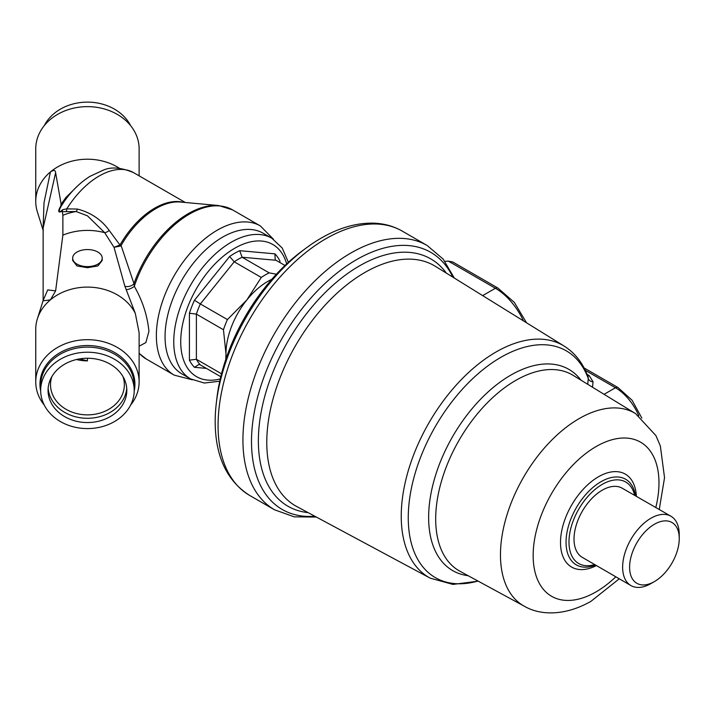 <?xml version="1.0" encoding="UTF-8"?>
<svg xmlns="http://www.w3.org/2000/svg" width="715" height="715" viewBox="0 0 715 715"><rect width="100%" height="100%" fill="white"/><g stroke="black" fill="none" stroke-linecap="round" stroke-linejoin="round"><path stroke-width="1.07" d="M595.541 565.056A49.415 28.529 -60 0 1 581.724 566.843A49.415 28.529 -60 0 1 567.522 529.77A49.415 28.529 -60 0 1 600.984 481.713A49.415 28.529 -60 0 1 630.13 482.991A49.415 28.529 -60 0 1 635.492 495.852M594.692 564.555A47.047 27.161 -60 0 1 569.203 537.474A47.047 27.161 -60 0 1 602.245 484.377A47.047 27.161 -60 0 1 634.643 495.361M650.936 583.583A40.022 23.112 -60 0 1 650.856 583.628A40.022 23.112 -60 0 1 630.907 585.549L582.269 557.351A39.924 23.05 -60 0 1 576.174 525.355A39.924 23.05 -60 0 1 602.245 490.186A39.924 23.05 -60 0 1 622.193 488.202L670.929 516.23A40.022 23.112 -60 0 1 679.241 534.471L679.25 538.502A35.107 20.27 -60 0 1 654.422 581.581A35.107 20.27 -60 0 1 654.35 581.617A35.107 20.27 -60 0 1 629.602 567.21A35.107 20.27 -60 0 1 654.422 524.247A35.107 20.27 -60 0 1 679.25 538.502M630.907 585.549A40.022 23.112 -60 0 1 624.794 553.473A40.022 23.112 -60 0 1 650.936 518.223A40.022 23.112 -60 0 1 670.929 516.23M216.261 403.573L216.851 398.461A141.838 81.894 -60 0 1 301.873 251.188L306.011 248.123A149.721 86.444 -60 0 1 321.044 238.202A149.721 86.444 -60 0 1 321.053 238.193L321.044 238.202C339.241 227.674 356.901 222.669 374.034 223.178C384.33 223.598 393.742 226.244 402.268 231.124A152.599 88.106 -60 0 0 325.969 238.685A152.599 88.106 -60 0 0 226.28 373.159A152.599 88.106 -60 0 0 249.669 495.441C226.789 480.891 215.295 456.268 215.179 421.564A149.721 86.444 -60 0 1 216.261 403.573A149.721 86.444 -60 0 1 306.011 248.123M523.452 320.874A49.228 28.421 -120 0 0 495.388 288.27L448.421 261.154L444.918 261.324M448.421 261.154L452.711 261.967L497.846 288.02A4.925 2.842 120 0 0 495.388 288.27L482.661 295.617M587.006 374.267L589.178 375.59L593.057 381.774A4.925 4.013 5.3 0 1 588.266 378.521L588.132 377.216C583.261 363.542 575.271 353.174 564.18 346.105L435.426 266.355A138.692 80.071 -60 0 0 364.847 272.487A138.692 80.071 -60 0 0 273.908 395.833A138.692 80.071 -60 0 0 296.752 506.533L430.198 578.158A134 77.363 -60 0 1 408.131 471.203A134 77.363 -60 0 1 495.987 352.03A134 77.363 -60 0 1 564.18 346.105M587.739 384.312L588.266 378.521A130.943 75.602 -60 0 0 500.858 357.33A130.943 75.602 -60 0 0 408.98 503.995A130.943 75.602 -60 0 0 477.995 581.054M190.583 378.905A81.224 46.895 120 0 1 173.763 341.725A81.224 46.895 120 0 1 209.218 259.983A81.224 46.895 120 0 1 271.807 238.22L263.102 233.197A81.224 46.895 120 0 0 200.513 254.96A81.224 46.895 120 0 0 165.058 336.702A81.224 46.895 120 0 0 181.878 373.882L190.583 378.905L204.293 383.034L219.746 381.211M271.78 279.333A59.068 34.105 120 0 0 246.854 299.951A59.068 34.105 120 0 0 225.976 353.782L223.464 329.749L196.384 314.117L189.421 313.242A70.15 40.496 -60 0 1 194.453 300.273L229.64 256.497L234.207 261.806L200.334 303.938L227.415 319.569L246.854 299.951L261.279 277.438L234.207 261.806A65.226 37.654 120 0 1 242.108 257.239L269.18 272.871L276.392 274.203M269.18 272.871A65.226 37.654 120 0 0 261.279 277.438M227.415 319.569A65.226 37.654 120 0 0 223.464 329.749M194.453 300.273L200.334 303.938A65.226 37.654 120 0 0 196.384 314.117L196.384 359.279L221.516 373.784M220.783 376.707L200.334 364.9L198.993 364.48L194.453 367.313A70.15 40.496 -60 0 1 189.421 360.154L189.421 313.242M284.999 265.48L275.972 260.269L242.108 257.239L239.704 250.688L274.891 253.834L275.212 259.661L275.972 260.269M225.806 359.404L225.976 353.782A59.068 34.105 120 0 0 226.172 358.331M200.334 364.9A65.226 37.654 120 0 1 196.384 359.279L189.421 360.154M44.267 405.092A51.686 42.203 -0 0 1 35.75 381.882A51.686 42.203 -0 0 1 87.436 339.679A51.686 42.203 -0 0 1 139.121 381.882A51.686 42.203 -0 0 1 130.604 405.092M139.121 381.882L139.121 332.806L135.323 313.42A51.686 42.203 180 0 0 87.436 287.099A51.686 42.203 180 0 0 50.416 299.853A51.686 42.203 180 0 0 37.386 318.774A51.686 42.203 180 0 0 35.75 329.302L35.75 381.882M43.186 300.327L47.735 289.897L55.618 290.889L62.875 235.137L62.875 215.295L62.241 211.059C57.879 213.356 57.566 211.372 61.302 205.098L55.618 172.699L43.132 228.076L43.132 300.523M139.121 175.827L139.121 148.836A51.686 42.203 180 0 0 87.436 106.633A51.686 42.203 180 0 0 35.75 148.836L35.75 201.407A51.686 42.203 -0 0 1 50.416 171.958A51.686 42.203 -0 0 1 87.436 159.204A51.686 42.203 -0 0 1 119.396 168.24M43.275 230.775L37.386 211.935A51.686 42.203 -0 0 1 35.75 201.407M43.043 229.881L44.008 202.756L50.416 171.958C53.723 169.768 55.457 170.009 55.618 172.699M60.838 204.615L65.852 197.572L77.622 185.9M135.323 313.42L124.83 286.098L114.016 247.319L104.667 232.67L87.436 215.814L76.121 211.524L62.169 211.703M72.671 258.088L72.671 260.466L76.997 265.944L87.436 267.714L97.883 265.944L102.209 260.466L102.209 258.088A14.765 8.526 0 0 0 87.436 249.562A14.765 8.526 0 0 0 72.671 258.088A14.765 8.526 0 0 0 87.436 266.615A14.765 8.526 0 0 0 102.209 258.088M55.618 290.889L50.416 299.853L43.043 300.827L37.386 318.774M66.289 211.417A5.908 2.628 -99.7 0 0 66.79 208.86A68.917 39.79 -60 0 1 133.571 172.628C121.121 167.417 110.95 166.622 103.067 170.242L89.929 176.382C80.107 182.575 71.473 191.039 64.019 201.764L62.277 204.544C59.327 208.583 57.272 214.929 62.634 209.683L66.79 208.86L77.434 209.066C90.725 212.507 101.307 219.612 109.181 230.4L119.95 245.004L121.094 245.495L133.973 283.667L134.313 286.313C142.535 300.711 147.415 315.735 148.934 331.411L145.842 342.601L139.121 346.185M67.165 197.465A5.908 3.03 42.3 0 1 65.852 197.572M62.277 204.544L61.302 205.098M62.634 209.683L62.241 211.059M119.95 245.004L114.016 247.319L120.433 246.067A4.925 1.332 -127.4 0 0 119.95 245.004M124.83 286.098A5.908 3.468 -17.4 0 0 133.973 283.667A85.845 49.567 -60 0 1 218.665 205.545L180.448 202.041A69.212 39.96 -60 0 0 121.094 245.495L120.433 246.067M192.272 379.808L174.201 375.134A86.149 49.737 -60 0 1 156.362 335.693A86.149 49.737 -60 0 1 193.962 248.999A86.149 49.737 -60 0 1 260.34 225.922L232.5 209.844A86.149 49.737 -60 0 0 134.313 286.313A5.908 1.931 -26.5 0 1 126.162 289.566M122.971 376.546A36.921 30.146 -0 0 1 124.356 384.724A36.921 30.146 -0 0 1 87.436 414.87A36.921 30.146 -0 0 1 50.515 384.724A36.921 30.146 -0 0 1 51.9 376.546M76.505 359.511A36.921 30.146 180 0 0 87.436 360.869L79.597 358.894M87.436 358.251A39.379 32.157 180 0 0 48.057 390.408A39.379 32.157 180 0 0 87.436 422.556A39.379 32.157 180 0 0 126.814 390.408A39.379 32.157 180 0 0 87.436 358.251L87.436 360.869M87.436 428.589A46.761 38.181 -0 0 1 40.675 390.408A46.761 38.181 -0 0 1 87.436 352.218A46.761 38.181 -0 0 1 134.206 390.408A46.761 38.181 -0 0 1 87.436 428.589M130.604 125.626A46.761 38.181 180 0 0 87.436 102.12A46.761 38.181 180 0 0 44.267 125.626M615.812 576.799A88.973 51.364 -60 0 1 596.069 591.868A88.973 51.364 -60 0 1 533.158 555.546A88.973 51.364 -60 0 1 596.069 446.58A88.973 51.364 -60 0 1 655.798 507.525M524.345 606.231A111.227 64.216 -60 0 1 506.229 517.392A111.227 64.216 -60 0 1 579.114 418.624A111.227 64.216 -60 0 1 635.555 413.601L573.099 375.339A113.131 65.315 -60 0 0 515.685 380.443A113.131 65.315 -60 0 0 441.548 480.909A113.131 65.315 -60 0 0 459.977 571.267L524.345 606.231C540.379 615.642 565.306 616.017 591.055 601.261L619.253 578.793M596.408 565.556A53.679 30.995 -60 0 1 560.524 541.327A53.679 30.995 -60 0 1 598.464 476.78A53.679 30.995 -60 0 1 636.368 496.353M468.119 575.691A116.188 67.076 -60 0 1 431.681 490.079A116.188 67.076 -60 0 1 510.796 375.125A116.188 67.076 -60 0 1 580.991 380.183M249.669 495.441L274.533 509.795A152.599 88.106 -60 0 1 251.144 387.512A152.599 88.106 -60 0 1 350.833 253.039A152.599 88.106 -60 0 1 427.132 245.477L402.268 231.124M314.832 516.239A148.479 85.72 -60 0 1 253.682 415.701A148.479 85.72 -60 0 1 356.499 259.679A148.479 85.72 -60 0 1 452.863 277.152M308.085 512.619A142.812 82.457 -60 0 1 261.931 408.122A142.812 82.457 -60 0 1 359.359 265.953A142.812 82.457 -60 0 1 446.357 273.121M593.057 381.774L592.538 387.253M604.077 394.322L615.472 387.745L585.254 370.298M638.772 415.737A39.379 22.737 -120 0 0 615.472 387.745A4.925 2.842 -60 0 1 617.939 387.503L632.069 400.212L641.864 418.123M589.178 375.59A4.925 2.914 -58.7 0 1 587.703 376.036M286.661 263.906A76.299 44.053 120 0 0 227.397 253.047A76.299 44.053 120 0 0 180.725 341.725A76.299 44.053 120 0 0 220.256 378.932M206.367 368.377L194.453 367.313M229.64 256.497A70.15 40.496 -60 0 1 239.704 250.688M274.891 253.834A70.15 40.496 -60 0 1 279.923 260.993L279.923 262.548M40.684 391.069A47.485 38.771 -0 0 1 87.436 345.533A47.485 38.771 -0 0 1 134.197 391.069M134.206 390.408L134.206 385.314A46.761 38.181 180 0 0 87.436 347.124A46.761 38.181 180 0 0 40.675 385.314L40.675 390.408M62.875 215.295A54.957 44.875 -0 0 1 76.121 211.524A5.908 3.012 -82 0 0 77.434 209.066M109.181 230.4A5.908 3.387 -37.9 0 1 104.667 232.67A54.957 44.875 180 0 0 87.436 230.4A54.957 44.875 180 0 0 62.875 235.137M120.049 244.896A68.917 39.79 -60 0 1 183.076 202.282M174.201 375.134L146.352 359.055A86.149 49.737 -60 0 1 139.121 353.165M126.734 388.272A39.379 32.157 -0 0 1 87.436 418.293A39.379 32.157 -0 0 1 48.146 388.272M654.35 581.617L650.856 583.628M430.198 578.158L452.953 584.423L478.192 581.161M274.533 509.795L294.285 516.856L316.334 517.043M454.32 278.055L443.121 259.062L427.132 245.477M659.248 509.509L664.539 477.7L660.338 445.928L655.896 435.569L635.555 413.601M617.939 387.503L584.075 367.948M497.846 288.02L514.335 302.409L526.517 322.778M271.807 238.22L282.237 248.034L288.377 262.325M43.231 300.309L43.043 300.827M185.283 202.479L133.571 172.628M232.5 209.844L218.665 205.545M146.352 359.055L139.121 353.371M273.434 239.23L260.34 225.922"/></g></svg>
